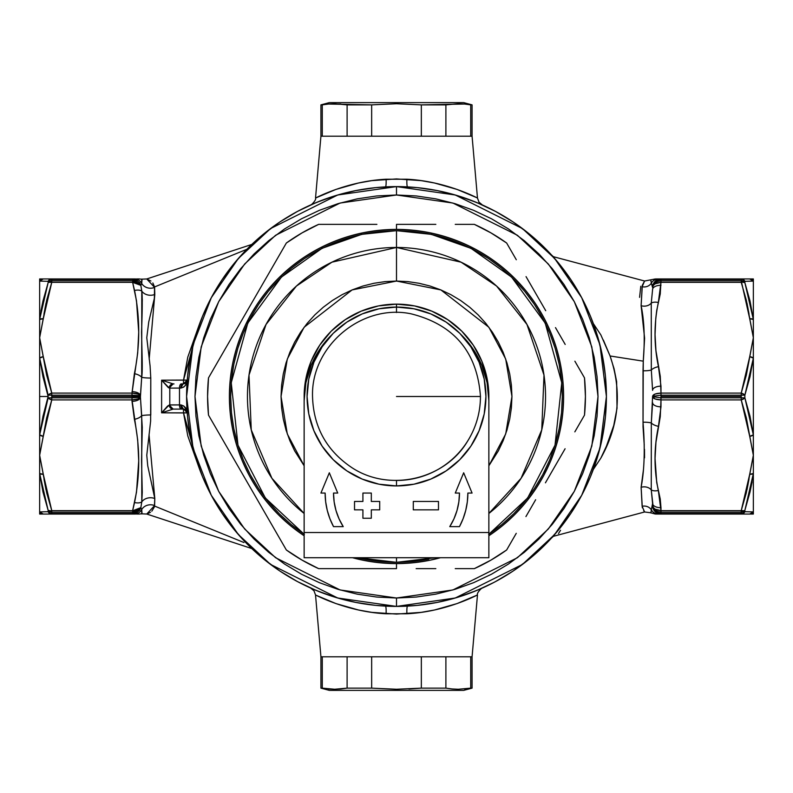 <?xml version="1.0" encoding="UTF-8"?>
<svg xmlns="http://www.w3.org/2000/svg" width="793" height="793" viewBox="0 0 793 793"><rect width="100%" height="100%" fill="white"/><g stroke="black" fill="none" stroke-linecap="round" stroke-linejoin="round"><path stroke-width="1.19" d="M43 300.904L40.899 311.143L48.135 282.635L48.135 281.317L39.65 281.089L39.65 319.47L43.01 300.884L48.135 282.635L39.65 319.47L39.65 278.948L39.65 281.089L48.135 281.317L39.65 281.089L43.288 278.948A4.203 4.173 90 0 0 39.65 281.089M43.932 314.167L45.964 303.372L43.932 314.167M43.932 478.833L45.964 489.628M316.595 197.516L315.525 198.042L320.927 136.208L315.525 198.042L335.964 189.408L358.505 183.005L371.887 180.626L396.5 178.931L421.162 180.635L434.425 182.985L456.966 189.388L476.405 197.516M320.927 136.208L472.073 136.208L470.725 136.208L472.073 136.208L477.475 198.042L472.073 136.208L320.927 136.208L322.275 136.208L320.927 136.208L320.927 104.874L322.275 104.874L322.275 136.208L322.275 104.874L328.48 104.032L320.927 104.874L329.333 102.624L396.5 102.624L396.5 103.744L421.341 104.874L464.52 104.032L458.304 103.744L445.894 104.874L445.894 136.208L421.341 136.208L421.341 104.874L396.5 103.744L371.659 104.874L371.659 136.208L347.106 136.208L347.106 104.874L334.696 103.744L328.48 104.032L371.659 104.874L396.5 103.744L396.5 102.624L329.333 102.624M476.405 595.484L477.475 594.958L472.073 656.792L320.927 656.792L322.275 656.792L320.927 656.792L315.525 594.958L320.927 656.792L472.073 656.792L477.475 594.958L457.036 603.592L434.495 609.995L421.113 612.374L396.5 614.069L371.838 612.365L358.575 610.015L336.034 603.612L316.595 595.484M753.31 337.887L746.352 375.059L741.227 393.1L660.985 393.1L660.985 395.162L741.227 395.162L660.985 395.162L660.985 396.5L741.227 396.5L741.227 393.1L660.985 393.1L660.272 376.368L655.95 350.704L655.058 334.606L655.771 318.469L656.723 310.45L660.252 293.945L660.926 282.348L741.227 282.348L746.352 300.388L753.31 337.56M644.233 444.952L643.034 426.912L643.262 361.162L610.075 355.978L614.04 368.616L616.637 381.582L617.033 408.217L613.752 425.464L606.447 446.122L600.836 458.126L593.352 469.397L600.836 458.126C619.115 425.425 622.198 391.365 610.075 355.978L643.262 361.162L644.6 338.205L641.121 305.692L642.33 285.252L644.58 281.009M644.62 511.921L643.708 510.722M642.33 507.758L641.121 487.308L643.42 469.912M644.54 457.848L644.481 449.314M39.69 337.56L46.648 300.388L51.773 282.348L132.639 282.348L136.495 300.785L138.716 332.059L137.695 352.964L132.015 393.1L51.773 393.1L51.773 395.162L132.015 395.162L132.015 396.5L140.411 396.5L137.962 395.519L132.015 395.162L51.773 395.162L51.773 396.5L132.015 396.5L132.015 393.1L51.773 393.1L46.648 375.059L39.69 337.887M43 376.784L39.65 358.119L39.65 396.5L48.135 396.5L43 376.784M152.831 282.962L154.546 286.947L246.871 249.28L154.546 286.947L154.357 298.317L148.747 321.928L146.774 337.719L150.085 365.95L150.779 378.033L150.63 421.043L146.774 455.202L147.736 465.788L154.804 498.549L154.348 506.985L151.81 511.207M150.482 512.298L147.052 513.963M168.503 387.708L169.791 388.104L169.791 404.896L167.62 406.016L161.613 412.826L187.227 412.866L183.53 412.935L183.441 409.109L183.53 412.935L198.191 465.322L187.772 435.833L183.53 412.935L161.613 412.826L161.613 380.174L183.53 380.065L187.772 357.157L198.191 327.668L183.53 380.065L183.441 383.891L183.53 380.065L187.227 380.134L161.613 380.174L168.225 387.509M304.71 585.284L298.723 582.25M318.558 201.6L317.943 201.848M337.045 195.187L333.853 196.149M356.245 190.489L354.719 190.786M333.873 596.851L336.886 597.773M652.589 396.341L660.985 395.162L652.589 396.341L655.038 394.062L660.985 393.1C655.831 393.318 653.035 394.399 652.589 396.341L651.321 422.976A8.396 1.626 0 0 0 643.024 422.223L643.024 370.777A8.396 1.626 180 0 0 651.321 370.024L651.261 303.104A8.396 4.084 15.6 0 1 658.329 302.48A8.396 4.084 -164.4 0 0 651.261 303.104L652.589 289.475A8.396 4.203 0 0 1 660.985 285.272A8.396 4.203 180 0 0 652.589 289.475L651.261 303.104A8.396 6.631 -0 0 1 641.121 305.692A8.396 6.631 180 0 0 651.261 303.104L651.321 370.024A8.396 1.626 -0 0 1 643.024 370.777L643.262 361.162C645.026 339.315 644.322 320.828 641.121 305.692L642.132 286.699A8.396 7.989 180 0 0 651.34 283.151L652.589 287.512L653.234 284.142L655.038 281.416L660.985 278.948L656.059 278.948M656.059 514.052L660.985 514.052L655.038 511.584L653.234 508.858L652.589 503.525L651.34 509.849A8.396 7.989 -0 0 0 642.132 506.301L641.121 487.308C644.471 469.773 645.105 448.075 643.024 422.223A8.396 1.626 180 0 1 651.321 422.976L651.261 489.896A8.396 6.631 -0 0 0 641.121 487.308A8.396 6.631 180 0 1 651.261 489.896L652.589 503.525A8.396 4.203 -0 0 0 660.985 507.728L660.252 499.055L656.723 482.56L655.058 458.423L655.95 442.306L660.272 416.632L660.985 399.9L741.227 399.9L746.352 417.941L753.31 455.113M416.256 605.475L416.781 605.426M418.664 605.237L417.931 605.317M417.772 605.327L418.793 605.228M495.02 581.854L494.426 582.171M493.791 582.498L476.831 590.438L457.432 597.377L476.831 590.438M439.401 601.976L438.301 602.204M459.127 196.149L455.896 195.167M474.442 591.4L475.057 591.152M455.955 597.813L459.147 596.851M335.568 195.623L316.169 202.562L335.568 195.623L355.551 190.617L375.922 187.594L396.5 186.593L396.5 194.989L452.922 203.048L517.413 235.283L548.33 264L574.31 301.667L591.816 346.898L598.011 396.5L591.816 446.102L574.31 491.333L548.33 529L517.413 557.717L452.922 589.952L396.5 598.011L396.5 606.407L455.271 598.011L522.448 564.428L554.654 534.522L581.715 495.278L599.954 448.174L606.407 396.5L599.954 344.826L581.715 297.722L554.654 258.478L522.448 228.572L455.271 194.989L396.5 186.593A209.907 209.907 0 0 1 606.407 396.5A209.907 209.907 0 0 1 396.5 606.407L375.922 605.406L355.551 602.383L335.568 597.377L316.169 590.438L297.544 581.626L279.879 571.039L297.544 581.626M221.961 279.879L211.374 297.544L221.961 279.879L234.232 263.335L248.07 248.07L263.335 234.232L279.879 221.961L297.544 211.374L316.169 202.562M195.623 457.432L202.562 476.831L195.623 457.432L190.617 437.449L187.594 417.078L186.593 396.5L187.594 375.922L190.617 355.551L195.623 335.568L202.562 316.169L211.374 297.544M571.039 513.121L581.626 495.456L571.039 513.121L558.768 529.665L544.93 544.93L529.665 558.768L513.121 571.039L495.456 581.626M597.377 335.568L590.438 316.169L597.377 335.568L602.383 355.551L605.406 375.922L606.407 396.5L605.406 417.078L602.383 437.449L597.377 457.432L590.438 476.831L581.626 495.456M513.121 221.961L495.456 211.374L513.121 221.961L529.665 234.232L544.93 248.07L558.768 263.335L571.039 279.879L581.626 297.544L590.438 316.169M135.643 278.948L51.773 278.948L51.773 279.493L132.798 279.493L132.639 282.348L132.639 280.831L51.773 280.831L132.818 280.831L132.798 279.493L51.773 279.493L51.773 282.348L132.639 282.348L134.552 290.456C140.173 318.191 140.113 345.936 134.374 373.681L132.015 393.1L137.962 394.062L139.766 395.102L140.411 397.124L141.699 377.299A10.071 1.437 180 0 0 150.779 378.033L150.779 414.967A10.071 1.437 -0 0 0 141.699 415.701A10.071 1.437 180 0 1 150.779 414.967M243.907 542.511L154.704 506.122M150.779 378.033A10.071 1.437 0 0 1 141.699 377.299C142.264 374.544 142.383 366.842 142.056 354.203L141.56 332.188C142.373 309.349 142.453 295.66 141.788 291.13L140.847 285.361L141.729 283.527A10.071 9.268 180 0 0 154.595 287.413L146.745 278.967L150.908 281.019M39.69 455.113L46.648 417.941L51.773 399.9L132.015 399.9L137.685 440.026L138.716 460.911L136.495 492.215L132.639 510.652L51.773 510.652L51.773 513.507L132.798 513.507L132.818 512.169L51.773 512.169L132.639 512.169L132.639 510.652L51.773 510.652L46.648 492.612L39.69 455.44M132.015 397.838L132.015 396.5L51.773 396.5L51.773 397.838L132.015 397.838L51.773 397.838L51.773 399.9L132.015 399.9L132.015 397.838L137.962 397.481L140.411 396.5L132.015 396.5L132.015 399.9C137.169 399.682 139.964 398.601 140.411 396.659L132.015 397.838M43 511.812L48.036 511.683M43.01 492.116L48.135 510.365L43 492.096L39.65 473.53L39.65 511.911L39.65 434.881L43.01 416.196L48.135 396.5L39.65 396.5L39.65 434.881L39.65 319.47L39.65 337.729L43.288 318.746L39.65 319.47A4.203 2.092 7.2 0 1 43.288 318.746L51.773 282.348L46.698 300.16M39.65 514.052L39.65 511.911L39.65 514.052L51.773 514.052A4.203 4.034 -90 0 1 48.135 511.683L48.135 510.365L50.653 510.851L48.135 510.365L48.135 511.683L39.65 511.911L48.135 511.683L48.76 512.655L48.135 511.683A4.203 3.658 -0 0 0 51.773 513.507L51.773 514.052L135.643 514.052M43 281.188L48.135 281.317L49.622 279.592L51.773 278.948L46.648 278.948M138.884 278.948L136.555 278.948M136.555 514.052L138.884 514.052M43.288 514.052L39.65 511.911A4.203 4.173 90 0 0 43.288 514.052L134.423 514.052A8.396 8.198 -90 0 0 141.729 509.473L140.847 507.639L141.788 501.87A10.071 8.356 180 0 1 154.804 498.549L154.595 505.587A10.071 9.268 -0 0 0 141.729 509.473C141.699 515.519 141.699 515.519 141.719 509.473L141.987 512.972L141.729 509.473A10.071 9.268 180 0 1 154.595 505.587L146.755 514.033L251.778 548.548M149.044 434.594L154.804 498.549A10.071 8.356 0 0 0 141.788 501.87L142.264 492.265L141.56 460.822L142.274 427.387L140.411 396.659L137.962 398.938L132.015 399.9L132.015 401.327A8.396 4.203 0 0 0 140.411 397.124A8.396 4.203 180 0 1 132.015 401.327L134.374 419.319A8.396 4.114 -13.5 0 0 141.699 415.701L140.411 397.124M140.817 285.133L139.469 282.675L137.308 280.791L132.798 279.493L132.937 278.958L132.798 279.493L140.847 285.202L141.729 283.527A10.071 9.268 0 0 0 154.595 287.413L154.804 294.451A10.071 8.356 0 0 1 141.788 291.13A10.071 8.356 180 0 0 154.804 294.451L149.173 359.209M142.274 298.882L142.264 301.409M134.423 278.948C140.767 278.948 140.767 278.948 134.423 278.948A8.396 8.198 90 0 1 141.729 283.527L141.977 280.018L141.243 279.186L141.987 280.028L141.719 283.527C141.699 277.481 141.699 277.481 141.729 283.527A8.396 8.198 -90 0 0 134.423 278.948L51.773 278.948L48.76 280.345L48.135 281.317L48.135 282.635L48.76 282.308L48.135 282.635A4.203 3.618 -0 0 1 51.773 280.831A4.203 3.618 180 0 0 48.135 282.635A4.203 2.022 -161.9 0 1 51.773 282.348L51.773 279.493A4.203 3.658 180 0 0 48.135 281.317A4.203 3.658 0 0 1 51.773 279.493L51.773 278.948L39.65 278.948M132.659 279.493L132.659 278.948L132.659 279.493M134.632 512.06L132.818 512.169L140.847 507.639L132.986 510.672L135.623 510.603L139.746 509.007L140.847 507.639L141.788 501.87A8.396 4.064 -163.5 0 1 134.552 502.544A8.396 4.064 16.5 0 0 141.788 501.87L141.699 415.701A8.396 4.114 166.5 0 1 134.374 419.319C140.113 447.034 140.173 474.779 134.552 502.544L132.639 510.652L132.659 514.052L132.659 513.507L51.773 513.507A4.203 3.658 180 0 1 48.135 511.683M48.76 282.308L51.773 282.348M48.135 281.317A4.203 4.034 -90 0 1 51.773 278.948M39.65 434.881L39.65 455.271L43.288 436.299L39.65 434.881A4.203 2.092 7.2 0 0 43.288 436.299L51.773 399.9A4.203 2.022 -161.9 0 1 48.135 397.818L39.65 434.881M51.773 397.838L48.135 397.818L48.76 398.463L51.773 399.9L51.773 395.162L48.135 395.182L48.135 397.818L51.773 397.838M48.76 394.537L48.135 395.182L51.773 395.162L51.773 393.1L48.76 394.537M48.135 395.182A4.203 2.022 -18.1 0 1 51.773 393.1L43.288 356.701A4.203 2.092 172.8 0 0 39.65 358.119L48.135 395.182M43.288 356.701L39.65 337.729L39.65 358.119L43.288 356.701M49.622 513.408L48.76 512.655L49.622 513.408M51.773 514.052L50.653 513.884L51.773 514.052L51.773 512.169A4.203 3.618 180 0 1 48.135 510.365A4.203 3.618 -0 0 0 51.773 512.169L51.773 510.652L50.653 510.851M46.698 492.84L51.773 510.652L43.288 474.254A4.203 2.092 172.8 0 1 39.65 473.53L48.135 510.365A4.203 2.022 -18.1 0 0 51.773 510.652M43.288 474.254L39.65 455.271L39.65 473.53L43.288 474.254M140.411 395.876A8.396 4.203 180 0 0 132.015 391.673A8.396 4.203 -0 0 1 140.411 395.876L141.699 377.299A8.396 4.114 -166.5 0 0 134.374 373.681A8.396 4.114 13.5 0 1 141.699 377.299L141.788 291.13A8.396 4.064 163.5 0 0 134.552 290.456A8.396 4.064 -16.5 0 1 141.788 291.13L140.847 285.361L139.746 283.993L135.623 282.397L132.986 282.328L132.818 280.831L132.639 282.348L140.847 285.361L132.937 278.958L135.583 279.473L139.727 282.774M140.847 285.361L132.818 280.831L134.632 280.94M140.411 396.341C139.964 394.399 137.169 393.318 132.015 393.1L132.015 395.162L140.411 396.341M139.727 510.226L135.583 513.527L132.937 514.042L140.847 507.798L132.798 513.507L132.937 514.042L132.798 513.507L137.308 512.209L139.469 510.325L140.817 507.867M134.423 514.052C140.767 514.052 140.767 514.052 134.423 514.052A8.396 8.198 90 0 0 141.729 509.473L140.847 507.639M600.836 334.874L593.352 323.613L600.836 334.874L610.075 355.978L603.354 340.048M750 511.812L753.35 511.911L753.35 473.53L750 492.096L752.101 481.866L744.865 510.365L744.865 511.683L753.201 511.911M749.99 492.116L744.865 510.365L753.35 473.53L753.35 514.052L753.35 511.911L744.865 511.683L743.378 513.408L741.227 514.052L746.352 514.052M749.99 376.804L744.865 395.182L744.865 397.818L750 416.216L753.35 434.881L753.35 358.119L749.99 376.804M750 281.188L744.865 281.317L744.865 282.635L750 300.904L753.35 319.47L753.35 281.089L749.99 281.188L753.35 281.089L753.35 473.53L753.35 455.271L746.352 492.612L741.227 510.652L660.985 510.652L658.329 490.52C653.878 469.129 653.918 447.728 658.458 426.317L660.985 406.839L660.985 399.9L741.227 399.9L741.227 396.5L660.985 396.5L660.985 397.838L741.227 397.838L660.985 397.838L660.985 399.9L660.985 386.161L658.458 366.683C653.918 345.292 653.878 323.891 658.329 302.48L660.985 282.348L741.227 282.348L741.227 279.493L660.985 279.493L660.985 280.831L741.227 280.831L660.985 280.831L660.985 282.348L660.985 279.493L741.227 279.493L741.227 278.948L660.985 278.948L660.985 279.493L660.985 278.948L658.497 278.948A8.396 8.247 90 0 0 651.34 283.151A8.396 7.989 0 0 1 642.132 286.699L644.6 281.019L552.979 256.585M753.31 455.44L749.712 474.254L741.227 510.652L741.227 513.507L741.227 512.169L660.985 512.169L660.985 513.507L741.227 513.507L660.985 513.507L660.985 514.052L741.227 514.052L741.227 513.507A4.203 3.658 -0 0 0 744.865 511.683L744.865 510.365L744.24 510.692L744.865 510.365A4.203 3.618 180 0 1 741.227 512.169L741.227 510.652L660.985 510.652L660.985 512.169L741.227 512.169A4.203 3.618 -0 0 0 744.865 510.365A4.203 2.022 18.1 0 1 741.227 510.652L746.302 492.84M753.35 278.948L749.712 278.948L753.35 281.089L753.35 278.948L753.35 281.089L744.964 281.317M750 300.904L744.865 282.635L742.347 282.149L744.865 282.635L744.865 281.317L753.35 281.089A4.203 4.173 -90 0 0 749.712 278.948L660.985 278.948C655.831 279.503 653.035 282.308 652.589 287.344L652.589 287.344C653.035 282.635 655.831 280.018 660.985 279.493L657.764 280.098L655.038 281.802L653.234 284.35L652.589 287.344L653.234 284.955L655.038 282.794L657.764 281.337L660.985 280.831C655.831 281.267 653.035 283.488 652.589 287.512C653.035 284.409 655.831 282.685 660.985 282.348L655.038 283.864L653.234 285.53L652.589 287.512M749.068 314.167L747.036 303.372L749.068 314.167M746.352 278.948L741.227 278.948L743.378 279.592L744.865 281.317L743.378 279.592L741.227 278.948A4.203 4.034 90 0 1 744.865 281.317A4.203 3.658 180 0 0 741.227 279.493A4.203 3.658 0 0 1 744.865 281.317M552.979 536.415L644.6 511.981L642.132 506.301A8.396 7.989 180 0 1 651.34 509.849A8.396 8.247 90 0 0 658.487 514.052L741.227 514.052L743.378 513.408L744.865 511.683A4.203 3.658 180 0 1 741.227 513.507L741.227 514.052L749.712 514.052A4.203 4.173 -90 0 0 753.35 511.911L749.712 514.052L753.35 514.052M747.036 489.628L749.068 478.833M749.712 474.254L753.35 473.53A4.203 2.092 -172.8 0 1 749.712 474.254M744.24 510.692L741.227 510.652M744.865 511.683A4.203 4.034 90 0 1 741.227 514.052M753.35 358.119L753.35 337.729L749.712 356.701L753.35 358.119A4.203 2.092 -172.8 0 0 749.712 356.701L741.227 393.1A4.203 2.022 18.1 0 1 744.865 395.182L753.35 358.119M741.227 395.162L744.865 395.182L744.24 394.537L741.227 393.1L741.227 397.838L744.865 397.818L744.865 395.182L741.227 395.162M744.24 398.463L744.865 397.818L741.227 397.838L741.227 399.9L744.24 398.463M744.865 397.818A4.203 2.022 161.9 0 1 741.227 399.9L749.712 436.299A4.203 2.092 -7.2 0 0 753.35 434.881L744.865 397.818M749.712 436.299L753.35 455.271L753.35 434.881L749.712 436.299M746.302 300.16L741.227 282.348L742.347 282.149M741.227 278.948L741.227 280.831A4.203 3.618 0 0 1 744.865 282.635A4.203 3.618 180 0 0 741.227 280.831L749.712 318.746A4.203 2.092 -7.2 0 1 753.35 319.47L744.865 282.635A4.203 2.022 161.9 0 0 741.227 282.348M749.712 318.746L753.35 337.729L753.35 319.47L749.712 318.746M312.353 588.803L311.193 588.297M309.062 587.335L308.507 587.078M306.267 586.027L305.612 585.72M300.369 583.103L301.29 583.579M306.475 586.126L304.205 585.036M302.549 584.213L300.745 583.301M380.997 605.842L379.599 605.733M374.623 605.267L378.083 605.604M423.145 604.712L424.404 604.553L423.145 604.712M427.586 604.097L428.844 603.909M422.56 604.791L423.938 604.613M499.362 579.485L496.081 581.289M501.632 578.186L502.405 577.74M485.881 586.433L488.389 585.234M486.664 586.067L486.119 586.324M496.844 580.872L497.578 580.476M499.035 579.663L499.55 579.376M490.926 583.975L490.381 584.253M490.847 584.015L493.563 582.627M367.258 604.365L366.505 604.256L367.258 604.365M418.327 605.277L424.096 604.593M419.348 605.168L421.37 604.93M441.136 601.609L439.223 602.016M441.542 601.52L442.127 601.391M437.012 602.462L435.823 602.7M437.577 602.353L436.091 602.64M436.398 602.581L437.637 602.343M179.981 409.099L173.122 409.099L169.216 404.985L161.613 412.826L161.613 380.174L169.216 388.015L173.122 383.901L161.613 380.174L173.122 383.901A4.203 3.906 90 0 0 169.216 388.015L169.791 388.104L169.791 404.896L179.486 404.896L179.486 388.104L169.791 388.104A4.203 4.203 0 0 1 173.994 383.901L173.122 383.901L173.994 383.901A4.203 4.203 0 0 0 169.791 388.104L180.824 388.084L183.708 387.103L185.602 385.081L187.237 380.035A4.203 4.203 0 0 1 183.054 383.901L181.26 383.901A4.203 1.774 90 0 0 179.486 388.104A4.203 1.774 -90 0 1 181.26 383.901L183.054 383.901A4.203 4.203 0 0 0 184.016 383.792L183.054 383.901L180.824 388.084A4.203 2.22 -90 0 1 183.054 383.901L186.236 382.434M185.017 409.584L187.237 412.965L186.732 410.348L183.708 405.897L179.486 404.896L179.486 388.104L180.824 388.084C184.908 387.014 187.049 384.337 187.237 380.035L183.49 383.881M558.51 533.54L560.542 530.269M184.035 409.218A4.203 4.203 0 0 1 187.237 412.935A4.203 4.203 0 0 0 183.054 409.099A4.203 4.203 0 0 1 184.016 409.208L187.237 412.945C187.049 408.663 184.908 405.986 180.824 404.916L169.216 404.985A4.203 3.906 90 0 0 173.122 409.099L173.994 409.099A4.203 4.203 0 0 1 169.791 404.896A4.203 4.203 0 0 0 173.994 409.099L181.26 409.099A4.203 1.774 -90 0 1 179.486 404.896A4.203 1.774 90 0 0 181.26 409.099L183.054 409.099A4.203 2.22 -90 0 1 180.824 404.916L183.49 409.119M161.613 412.826L173.122 409.099L161.613 412.826M184.035 383.782A4.203 4.203 0 0 0 187.237 380.055M651.321 370.024L652.589 390.364A8.396 4.203 0 0 1 660.985 386.161A8.396 4.203 180 0 0 652.589 390.364L651.321 370.024A8.396 4.114 -13.1 0 1 658.458 366.683A8.396 4.114 166.9 0 0 651.321 370.024M650.875 280.841L651.34 283.151A8.396 8.247 -90 0 1 658.487 278.948M652.827 285.688L652.53 286.57L652.005 284.459M640.794 286.273L639.584 297.355M651.023 512.813L644.6 511.981M651.35 283.151C650.686 279.027 650.686 279.027 651.34 283.151L652.589 287.344M652.53 286.422L651.965 284.37M652.748 285.748A8.396 8.396 0 0 1 656.287 280.395A8.396 8.396 0 0 0 652.748 285.748M657.734 279.612A8.396 8.396 0 0 1 658.547 279.314A8.396 8.396 0 0 0 657.734 279.612M659.29 279.126A8.396 8.396 0 0 0 659.092 279.166A8.396 8.396 0 0 1 660.985 278.948M652.589 396.659L660.985 397.838L652.589 396.659C653.035 398.601 655.831 399.682 660.985 399.9L655.038 398.938L652.589 396.659M652.827 507.312L652.54 506.499M652.589 402.636A8.396 4.203 -0 0 0 660.985 406.839A8.396 4.203 180 0 1 652.589 402.636L651.321 422.976A8.396 4.114 13.1 0 0 658.458 426.317A8.396 4.114 -166.9 0 1 651.321 422.976L651.261 489.896A8.396 4.084 -15.6 0 0 658.329 490.52A8.396 4.084 164.4 0 1 651.261 489.896L653.234 507.47L655.038 509.136L660.985 510.652L660.985 507.728A8.396 4.203 180 0 1 652.589 503.525M658.487 514.052A8.396 8.247 -90 0 1 651.34 509.849C650.686 513.973 650.686 513.973 651.35 509.849M658.547 513.686A8.396 8.396 0 0 1 657.734 513.388A8.396 8.396 0 0 0 658.547 513.686M656.287 512.605A8.396 8.396 0 0 1 652.748 507.252A8.396 8.396 0 0 0 656.287 512.605M660.985 512.169L660.985 510.652C655.831 510.315 653.035 508.591 652.589 505.488C653.035 509.512 655.831 511.733 660.985 512.169L657.764 511.663L655.038 510.206L653.234 508.045L652.589 505.488L653.234 508.65L655.038 511.198L657.764 512.902L660.985 513.507L660.985 512.169M659.092 513.834A8.396 8.396 0 0 0 660.985 514.052L660.985 513.507C655.831 512.982 653.035 510.365 652.589 505.656C653.035 510.692 655.831 513.497 660.985 514.052M390.562 606.328L402.438 606.328M407.552 606.12A8.396 1.061 -93 0 0 406.898 613.772L386.102 613.772A8.396 1.061 93 0 0 385.448 606.12A8.396 1.061 -87 0 1 386.102 613.772C347.086 611.909 315.208 594.76 315.525 594.958L313.988 590.815L310.628 588.049M467.573 594.016L480.836 588.723M482.392 588.029L482.402 588.029C482.085 587.415 476.325 593.144 477.475 594.958C477.773 594.75 446.122 611.859 406.898 613.772A8.396 1.061 87 0 1 407.503 606.13M312.016 588.654L324.535 593.689M385.448 186.88A8.396 1.061 87 0 0 386.102 179.228L406.898 179.228A8.396 1.061 -87 0 0 407.552 186.88A8.396 1.061 93 0 1 406.898 179.228C445.914 181.091 477.792 198.24 477.475 198.042L479.012 202.185L482.372 204.951M324.506 199.321L312.164 204.277M310.608 204.971L310.598 204.971C310.915 205.585 316.675 199.856 315.525 198.042C315.227 198.25 346.878 181.141 386.102 179.228A8.396 1.061 -93 0 1 385.497 186.87M480.984 204.346L468.465 199.311M396.5 224.369L396.5 229.395A167.105 167.105 0 0 1 488.865 535.761L502.514 525.67L514.657 514.657L525.67 502.514L535.444 489.34L543.879 475.275L550.887 460.446L556.408 445.012L560.393 429.102L562.802 412.875L563.605 396.5L562.802 380.125L560.393 363.898L556.408 347.988L550.887 332.554L543.879 317.725L535.444 303.66L525.67 290.486L514.657 278.343L502.514 267.33L489.34 257.556L475.275 249.121L460.446 242.113L445.012 236.592L429.102 232.607L412.875 230.198L396.5 229.395L380.125 230.198L363.898 232.607L347.988 236.592L332.554 242.113L317.725 249.121L303.66 257.556L290.486 267.33L278.343 278.343L267.33 290.486L257.556 303.66L249.121 317.725L242.113 332.554L236.592 347.988L232.607 363.898L230.198 380.125L229.395 396.5L230.198 412.875L232.607 429.102L236.592 445.012L242.113 460.446L249.121 475.275L257.556 489.34L267.33 502.514L278.343 514.657L290.486 525.67L304.135 535.761A167.105 167.105 0 0 1 396.5 229.395L396.5 224.369L416.156 224.369L396.5 224.369M435.833 224.369L416.156 224.369L435.833 224.369M474.363 224.369L455.241 224.369L474.363 224.369A188.922 188.922 0 0 1 506.638 243.005A188.922 188.922 0 0 0 474.363 224.369L490.956 232.894L506.638 243.005L516.302 259.737L506.638 243.005M526.046 276.628L535.88 293.668L526.046 276.628M545.713 310.687L535.88 293.668L545.713 310.687M565.201 344.449L555.487 327.618L565.201 344.449M584.5 377.874L574.875 361.202L584.5 377.874A188.922 188.922 0 0 1 584.5 415.126A188.922 188.922 0 0 0 584.5 377.874L585.422 396.5L584.5 415.126L574.836 431.868L584.5 415.126M565.092 448.749L555.249 465.788L565.092 448.749M545.425 482.818L555.249 465.788L545.425 482.818M525.928 516.58L535.652 499.739L525.928 516.58M506.638 549.995L516.263 533.322L506.638 549.995A188.922 188.922 0 0 1 474.363 568.631A188.922 188.922 0 0 0 506.638 549.995L490.956 560.106L474.363 568.631L455.241 568.631L474.363 568.631M435.833 568.631L416.156 568.631L435.833 568.631M396.5 568.631L318.637 568.631A188.922 188.922 0 0 1 286.362 549.995L208.5 415.126L286.362 549.995L302.044 560.106L318.637 568.631L396.5 568.631L396.5 563.605L396.5 568.631M440.492 557.717A167.105 167.105 0 0 1 396.5 563.605L412.875 562.802L429.102 560.393L440.492 557.717M304.165 398.592A92.365 92.365 0 0 1 396.5 304.135A92.365 92.365 0 0 0 304.165 398.592L305.91 378.479L311.173 361.152L319.708 345.183L331.187 331.187L345.183 319.708L361.152 311.173L378.479 305.91L396.5 304.135L396.5 307.079L396.5 304.135A92.365 92.365 0 0 1 488.835 398.592A92.365 92.365 0 0 0 396.5 304.135L414.521 305.91L431.848 311.173L447.817 319.708L461.813 331.187L473.292 345.183L481.827 361.152L487.09 378.479L488.835 398.601M428.854 559.144L412.756 561.533L396.5 562.326L396.5 557.717L396.5 562.326L357.633 557.717L364.146 559.144L357.633 557.717M304.135 534.224L265.358 497.994L237.979 445.18L231.239 382.722L247.783 323.118L281.406 277.114L322.037 248.328L361.737 234.351L396.5 230.674L396.5 281.049L440.908 289.931L488.865 327.231L505.706 359.06L511.951 396.5L505.706 433.94L488.865 465.769L498.321 450.92L503.159 440.68L506.985 430.014L509.73 419.021L511.396 407.82L511.951 396.5L511.396 385.18L509.73 373.979L506.985 362.986L503.159 352.32L498.321 342.08L492.493 332.356L485.742 323.257L478.139 314.861L469.743 307.258L460.644 300.507L450.92 294.679L440.68 289.841L430.014 286.015L419.021 283.27L407.82 281.604L396.5 281.049L396.5 247.466A149.034 149.034 0 0 1 488.865 513.467L521.08 478.308L541.748 429.875L543.998 375.099L526.968 324.466L496.587 286.065L461.06 262.176L396.5 247.466L331.94 262.176L296.413 286.065L266.032 324.466L249.002 375.099L251.252 429.875L271.92 478.308L304.135 513.467A149.034 149.034 0 0 1 396.5 247.466L396.5 230.674L412.756 231.467L428.854 233.856L444.635 237.811L459.96 243.292L474.67 250.251L488.627 258.617L501.701 268.312L513.755 279.245L524.688 291.299L534.383 304.373L542.749 318.33L549.708 333.04L555.189 348.365L559.144 364.146L561.533 380.243L562.326 396.5L561.533 412.756L559.144 428.854L555.189 444.635L549.708 459.96L542.749 474.67L534.383 488.627L524.688 501.701L513.755 513.755L501.701 524.688L488.627 534.383L501.701 524.688M352.508 557.717L363.898 560.393L380.125 562.802L396.5 563.605A167.105 167.105 0 0 1 352.508 557.717M380.243 561.533L396.5 562.326L380.243 561.533L364.146 559.144M291.299 524.688L304.373 534.383L291.299 524.688L279.245 513.755L268.312 501.701L258.617 488.627L250.251 474.67L243.292 459.96L237.811 444.635L233.856 428.854L231.467 412.756L230.674 396.5L231.467 380.243L233.856 364.146L237.811 348.365L243.292 333.04L250.251 318.33L258.617 304.373L268.312 291.299L279.245 279.245L291.299 268.312L304.373 258.617L318.33 250.251L333.04 243.292L348.365 237.811L364.146 233.856L380.243 231.467L396.5 230.674L431.263 234.351L470.963 248.328L511.594 277.114L545.217 323.118L561.761 382.722L555.021 445.18L527.642 497.994L488.865 534.224M457.432 597.377L437.449 602.383L417.078 605.406L396.5 606.407A209.907 209.907 0 0 1 186.593 396.5A209.907 209.907 0 0 1 396.5 186.593L417.078 187.594L437.449 190.617L457.432 195.623L476.831 202.562L495.456 211.374M279.879 571.039L263.335 558.768L248.07 544.93L234.232 529.665L221.961 513.121L211.374 495.456L202.562 476.831M304.135 465.769L287.294 433.94L281.049 396.5L287.294 359.06L304.135 327.231L352.092 289.931L396.5 281.049L385.18 281.604L373.979 283.27L362.986 286.015L352.32 289.841L342.08 294.679L332.356 300.507L323.257 307.258L314.861 314.861L307.258 323.257L300.507 332.356L294.679 342.08L289.841 352.32L286.015 362.986L283.27 373.979L281.604 385.18L281.049 396.5L281.604 407.82L283.27 419.021L286.015 430.014L289.841 440.68L294.679 450.92L304.135 465.769M524.688 501.701L534.383 488.627M542.749 474.67L545.078 470.16M555.189 444.635L559.144 428.854M561.533 412.756L562.326 396.5M559.144 364.146L555.189 348.365M534.383 304.373L524.688 291.299M501.701 268.312L488.627 258.617M474.531 250.172L470.16 247.922M444.635 237.811L428.854 233.856M412.756 231.467L396.5 230.674M364.146 233.856L348.365 237.811M304.373 258.617L291.299 268.312M268.312 291.299L258.617 304.373M250.251 318.33L247.922 322.84M237.811 348.365L233.856 364.146M231.467 380.243L230.674 396.5M233.856 428.854L237.811 444.635M258.617 488.627L268.312 501.701M318.637 224.369L376.903 224.369L318.637 224.369L302.044 232.894L286.362 243.005A188.922 188.922 0 0 1 318.637 224.369A188.922 188.922 0 0 0 286.362 243.005L276.737 259.678L286.362 243.005M208.5 377.874L276.737 259.678L208.5 377.874L207.578 396.5L208.5 415.126A188.922 188.922 0 0 1 208.5 377.874A188.922 188.922 0 0 0 208.5 415.126M396.5 194.989L416.256 195.95L435.813 198.855L454.994 203.662L473.619 210.323L491.491 218.779L508.452 228.949L524.342 240.725L538.992 254.008L552.275 268.658L564.051 284.548L574.221 301.509L582.677 319.381L589.338 338.006L594.145 357.187L597.05 376.744L598.011 396.5L597.05 416.256L594.145 435.813L589.338 454.994L582.677 473.619L574.221 491.491L564.051 508.452L552.275 524.342L538.992 538.992L524.342 552.275L508.452 564.051L491.491 574.221L473.619 582.677L454.994 589.338L435.813 594.145L416.256 597.05L396.5 598.011L376.744 597.05L357.187 594.145L338.006 589.338L319.381 582.677L301.509 574.221L284.548 564.051L268.658 552.275L254.008 538.992L240.725 524.342L228.949 508.452L218.779 491.491L210.323 473.619L203.662 454.994L198.855 435.813L195.95 416.256L194.989 396.5L195.95 376.744L198.855 357.187L203.662 338.006L210.323 319.381L218.779 301.509L228.949 284.548L240.725 268.658L254.008 254.008L268.658 240.725L284.548 228.949L301.509 218.779L319.381 210.323L338.006 203.662L357.187 198.855L376.744 195.95L396.5 194.989L396.5 186.593L337.729 194.989L270.552 228.572L238.346 258.478L211.285 297.722L193.046 344.826L186.593 396.5L193.046 448.174L211.285 495.278L238.346 534.522L270.552 564.428L337.729 598.011L396.5 606.407L396.5 598.011L340.078 589.952L275.587 557.717L244.67 529L218.69 491.333L201.184 446.102L194.989 396.5L201.184 346.898L218.69 301.667L244.67 264L275.587 235.283L340.078 203.048L396.5 194.989M435.367 557.717L396.5 562.326M286.362 549.995A188.922 188.922 0 0 0 318.637 568.631M328.48 688.968L334.696 689.256L322.275 688.126L322.275 656.792L322.275 688.126L334.696 689.256L347.106 688.126L347.106 656.792L371.659 656.792L371.659 688.126L396.5 689.256L396.5 690.376L463.667 690.376L396.5 690.376L396.5 689.256L421.341 688.126L408.93 688.968M445.894 688.126L421.341 688.126L421.341 656.792L445.894 656.792L445.894 688.126L452.099 688.968L445.894 688.126L445.894 656.792L421.341 656.792L421.341 688.126L445.894 688.126M458.304 689.256L452.099 688.968L458.304 689.256L470.725 688.126L464.52 688.968M472.073 656.792L472.073 688.126L470.725 688.126L470.725 656.792L472.073 656.792L470.725 656.792L470.725 688.126L472.073 688.126L463.667 690.376M334.696 689.256L340.901 688.968L334.696 689.256M322.275 688.126L320.927 688.126L322.275 688.126M396.5 689.256L371.659 688.126L347.106 688.126L340.901 688.968M329.333 690.376L396.5 690.376L329.333 690.376L320.927 688.126L320.927 656.792M371.659 656.792L347.106 656.792L347.106 688.126L371.659 688.126L371.659 656.792M396.5 396.5L480.469 396.5L396.5 396.5M396.5 307.079L396.5 312.531L396.5 307.079A89.421 89.421 0 0 1 485.921 396.5A89.421 89.421 0 0 1 396.5 485.921A89.421 89.421 0 0 0 485.921 396.5A89.421 89.421 0 0 0 396.5 307.079L413.946 308.794L430.718 313.889L446.181 322.146L459.732 333.268L470.854 346.819L479.111 362.282L484.206 379.054L485.921 396.5L484.206 413.946L479.111 430.718L470.854 446.181L459.732 459.732L446.181 470.854L430.718 479.111L413.946 484.206L396.5 485.921L379.054 484.206L362.282 479.111L346.819 470.854L333.268 459.732L322.146 446.181L313.889 430.718L308.794 413.946L307.079 396.5L308.794 379.054L313.889 362.282L322.146 346.819L333.268 333.268L346.819 322.146L362.282 313.889L379.054 308.794L396.5 307.079A89.421 89.421 0 0 0 307.079 396.5A89.421 89.421 0 0 0 396.5 485.921A89.421 89.421 0 0 1 307.079 396.5A89.421 89.421 0 0 1 396.5 307.079M396.5 480.459L396.5 485.921L396.5 480.459A83.949 83.949 0 0 0 480.449 396.5C480.37 412.737 476.018 427.734 467.394 441.493C444.328 479.993 388.778 492.413 351.507 467.394C326.419 450.414 313.433 426.783 312.531 396.5C310.896 346.214 361.687 303.531 410.933 313.79C454.092 324.565 477.267 352.132 480.469 396.5M481.837 365.365A92.365 92.365 0 0 0 461.397 334.983L473.292 349.386L481.827 365.355L487.09 382.682L488.865 400.703L488.865 532.519L304.135 532.519L304.135 400.703L305.91 382.682L311.173 365.355L319.708 349.386L331.613 334.973A92.365 92.365 0 0 0 311.163 365.365M413.292 509.849L438.479 509.849L438.479 501.454L413.292 501.454L413.292 509.849L438.479 509.849L438.479 501.454L413.292 501.454L438.479 501.454L438.479 509.849L413.292 509.849L413.292 501.454L413.292 509.849M371.312 493.058L371.312 501.454L379.708 501.454L379.708 509.849L371.312 509.849L371.312 518.245L362.916 518.245L362.916 509.849L354.521 509.849L354.521 501.454L362.916 501.454L354.521 501.454L354.521 509.849L362.916 509.849L362.916 518.245L371.312 518.245L371.312 509.849L379.708 509.849L379.708 501.454L371.312 501.454L371.312 493.058L362.916 493.058L362.916 501.454L362.916 493.058L371.312 493.058L362.916 493.058M459.474 526.641L463.102 518.701L465.739 510.365L467.335 501.781L467.87 493.058L472.073 493.058L463.667 472.787L455.271 493.058L459.474 493.058L458.85 501.89L456.996 510.543L453.953 518.85L449.77 526.641L459.474 526.641A71.37 71.37 0 0 0 467.87 493.058A71.37 71.37 0 0 1 459.474 526.641L449.77 526.641A62.974 62.974 0 0 0 449.78 526.631L459.474 526.641M333.526 493.058L337.729 493.058L329.333 472.787L320.927 493.058L325.13 493.058L325.665 501.781L327.261 510.365L329.898 518.701L333.526 526.641L343.23 526.641L339.047 518.85L336.004 510.543L334.15 501.89L333.526 493.058L337.729 493.058L329.333 472.787L320.927 493.058L325.13 493.058A71.37 71.37 0 0 0 333.526 526.641L343.23 526.641A62.974 62.974 0 0 1 333.526 493.058M304.135 557.717L488.865 557.717L488.865 400.703L488.865 557.717L304.135 557.717L304.135 400.703L304.135 557.717M488.865 532.519L304.135 532.519M455.271 493.058L463.667 472.787L455.271 493.058L459.474 493.058A62.974 62.974 0 0 1 449.77 526.641M472.073 493.058L463.667 472.787L472.073 493.058L467.87 493.058M343.23 526.641L333.526 526.641A71.37 71.37 0 0 1 325.13 493.107M320.927 493.058L329.333 472.787L337.729 493.058M325.665 501.781L325.13 493.058M379.708 509.849L379.708 501.454M362.916 518.245L371.312 518.245M354.521 501.454L354.521 509.849M461.397 334.973A92.365 92.365 0 0 1 488.865 400.703M304.135 400.703A92.365 92.365 0 0 1 331.603 334.973M470.725 104.874L464.52 104.032L470.725 104.874L470.725 136.208L470.725 104.874M463.667 102.624L396.5 102.624L463.667 102.624L472.073 104.874L472.073 136.208M464.52 104.032L458.304 103.744M340.901 104.032L328.48 104.032M421.341 136.208L445.894 136.208L445.894 104.874L421.341 104.874L421.341 136.208M347.106 136.208L371.659 136.208L371.659 104.874L347.106 104.874L347.106 136.208M141.243 279.186L146.745 278.967L251.778 244.452M146.745 514.033L141.243 513.814M141.223 279.186L139.251 278.948M141.223 513.814L139.251 514.052M551.502 538.05L553.395 536.306M553.395 256.694L551.68 255.138M655.335 278.948L644.6 281.019M651.053 512.873L655.335 514.052"/></g></svg>
